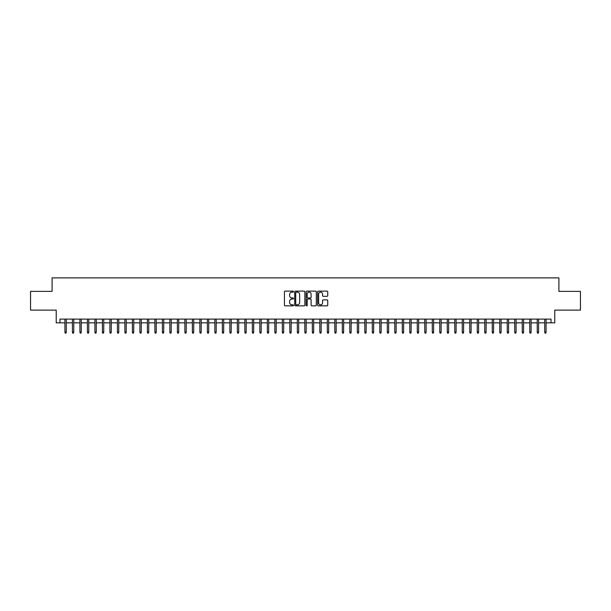 <?xml version="1.0" encoding="UTF-8"?>
<svg xmlns="http://www.w3.org/2000/svg" width="611" height="611" viewBox="0 0 611 611"><rect width="100%" height="100%" fill="white"/><g stroke="black" fill="none" stroke-linecap="round" stroke-linejoin="round"><path stroke-width="0.92" d="M293.501 291.646A0.512 0.512 0 0 0 292.99 291.134L285.169 291.134A0.733 0.733 0 0 0 284.436 291.867L284.436 305.11A0.733 0.733 0 0 0 285.169 305.851L292.99 305.851A0.512 0.512 0 0 0 293.501 305.332A0.512 0.512 0 0 0 292.99 304.82L291.982 304.82A2.352 2.352 0 0 1 289.622 302.46L289.622 301.36A2.352 2.352 0 0 1 291.982 299.008L292.99 299.008A0.512 0.512 0 0 0 293.501 298.489A0.512 0.512 0 0 0 292.99 297.977L291.982 297.977A2.352 2.352 0 0 1 289.622 295.617L289.622 294.517A2.352 2.352 0 0 1 291.982 292.165L292.99 292.165A0.512 0.512 0 0 0 293.501 291.646M327.007 296.32A0.733 0.733 0 0 0 327.74 295.587L327.74 291.867A0.733 0.733 0 0 0 327.007 291.134L318.323 291.134A0.733 0.733 0 0 0 317.59 291.867L317.59 305.11A0.733 0.733 0 0 0 318.323 305.851L327.007 305.851A0.733 0.733 0 0 0 327.74 305.11L327.74 300.627A0.733 0.733 0 0 0 327.007 299.886L323.288 299.886A0.733 0.733 0 0 0 322.555 300.627L322.555 302.85A1.97 1.97 0 0 1 320.584 304.82A1.97 1.97 0 0 1 318.614 302.85L318.614 294.128A1.97 1.97 0 0 1 320.584 292.165A1.97 1.97 0 0 1 322.555 294.128L322.555 295.587A0.733 0.733 0 0 0 323.288 296.32L327.007 296.32M59.977 322.852L59.977 319.11L551.023 319.11L551.023 322.852L554.773 322.852L554.773 310.113L580.45 310.113L580.45 291.371L558.897 291.371L558.897 277.875L52.103 277.875L52.103 291.371L30.55 291.371L30.55 310.113L56.227 310.113L56.227 322.852L64.926 322.852M304.858 291.867A0.733 0.733 0 0 0 304.118 291.134L295.434 291.134A0.733 0.733 0 0 0 294.701 291.867L294.701 305.11A0.733 0.733 0 0 0 295.434 305.851L304.118 305.851A0.733 0.733 0 0 0 304.858 305.11L304.858 291.867M306.882 291.134L315.566 291.134A0.733 0.733 0 0 1 316.299 291.867L316.299 305.11A0.733 0.733 0 0 1 315.566 305.851L311.847 305.851A0.733 0.733 0 0 1 311.114 305.11L311.114 299.741A0.733 0.733 0 0 0 310.373 299.008L307.913 299.008A0.733 0.733 0 0 0 307.173 299.741L307.173 305.332A0.512 0.512 0 0 1 306.661 305.851A0.512 0.512 0 0 1 306.142 305.332L306.142 291.867A0.733 0.733 0 0 1 306.882 291.134M66.271 322.852L72.419 322.852M73.771 322.852L79.919 322.852M81.263 322.852L87.411 322.852M88.763 322.852L94.911 322.852M96.263 322.852L102.411 322.852M103.755 322.852L109.904 322.852M111.255 322.852L117.404 322.852M118.748 322.852L124.896 322.852M126.248 322.852L132.396 322.852M133.748 322.852L139.896 322.852M141.24 322.852L147.388 322.852M148.74 322.852L154.889 322.852M156.233 322.852L162.381 322.852M163.733 322.852L169.881 322.852M171.233 322.852L177.381 322.852M178.725 322.852L184.873 322.852M186.225 322.852L192.373 322.852M193.718 322.852L199.866 322.852M201.218 322.852L207.366 322.852M208.718 322.852L214.866 322.852M216.21 322.852L222.358 322.852M223.71 322.852L229.858 322.852M231.202 322.852L237.351 322.852M238.702 322.852L244.851 322.852M246.202 322.852L252.343 322.852M253.695 322.852L259.843 322.852M261.195 322.852L267.343 322.852M268.687 322.852L274.835 322.852M276.187 322.852L282.335 322.852M283.687 322.852L289.828 322.852M291.18 322.852L297.328 322.852M298.68 322.852L304.828 322.852M306.172 322.852L312.32 322.852M313.672 322.852L319.82 322.852M321.172 322.852L327.313 322.852M328.665 322.852L334.813 322.852M336.165 322.852L342.313 322.852M343.657 322.852L349.805 322.852M351.157 322.852L357.305 322.852M358.657 322.852L364.798 322.852M366.149 322.852L372.298 322.852M373.649 322.852L379.798 322.852M381.142 322.852L387.29 322.852M388.642 322.852L394.79 322.852M396.134 322.852L402.282 322.852M403.634 322.852L409.782 322.852M411.134 322.852L417.282 322.852M418.627 322.852L424.775 322.852M426.127 322.852L432.275 322.852M433.619 322.852L439.767 322.852M441.119 322.852L447.267 322.852M448.619 322.852L454.767 322.852M456.112 322.852L462.26 322.852M463.612 322.852L469.76 322.852M471.104 322.852L477.252 322.852M478.604 322.852L484.752 322.852M486.104 322.852L492.252 322.852M493.596 322.852L499.745 322.852M501.096 322.852L507.245 322.852M508.589 322.852L514.737 322.852M516.089 322.852L522.237 322.852M523.589 322.852L529.737 322.852M531.081 322.852L537.229 322.852M538.581 322.852L544.729 322.852M546.074 322.852L551.023 322.852M296.243 292.165A0.512 0.512 0 0 0 295.732 292.677L295.732 304.301A0.512 0.512 0 0 0 296.243 304.82L297.313 304.82A2.352 2.352 0 0 0 299.665 302.46L299.665 294.517A2.352 2.352 0 0 0 297.313 292.165L296.243 292.165M311.114 294.166A1.97 1.97 0 0 0 309.143 292.195A1.97 1.97 0 0 0 307.173 294.166L307.173 297.236A0.733 0.733 0 0 0 307.913 297.977L310.373 297.977A0.733 0.733 0 0 0 311.114 297.236L311.114 294.166M64.926 332.155L65.224 333.125L65.973 333.125L66.271 332.155L64.926 332.155L64.926 319.11M66.271 332.155L66.271 319.11M72.419 332.155L72.717 333.125L73.473 333.125L73.771 332.155L72.419 332.155L72.419 319.11M73.771 332.155L73.771 319.11M79.919 332.155L80.217 333.125L80.965 333.125L81.263 332.155L79.919 332.155L79.919 319.11M81.263 332.155L81.263 319.11M87.411 332.155L87.717 333.125L88.465 333.125L88.763 332.155L87.411 332.155L87.411 319.11M88.763 332.155L88.763 319.11M94.911 332.155L95.209 333.125L95.958 333.125L96.263 332.155L94.911 332.155L94.911 319.11M96.263 332.155L96.263 319.11M102.411 332.155L102.709 333.125L103.458 333.125L103.755 332.155L102.411 332.155L102.411 319.11M103.755 332.155L103.755 319.11M109.904 332.155L110.201 333.125L110.958 333.125L111.255 332.155L109.904 332.155L109.904 319.11M111.255 332.155L111.255 319.11M117.404 332.155L117.702 333.125L118.45 333.125L118.748 332.155L117.404 332.155L117.404 319.11M118.748 332.155L118.748 319.11M124.896 332.155L125.202 333.125L125.95 333.125L126.248 332.155L124.896 332.155L124.896 319.11M126.248 332.155L126.248 319.11M132.396 332.155L132.694 333.125L133.442 333.125L133.748 332.155L132.396 332.155L132.396 319.11M133.748 332.155L133.748 319.11M139.896 332.155L140.194 333.125L140.942 333.125L141.24 332.155L139.896 332.155L139.896 319.11M141.24 332.155L141.24 319.11M147.388 332.155L147.686 333.125L148.442 333.125L148.74 332.155L147.388 332.155L147.388 319.11M148.74 332.155L148.74 319.11M154.889 332.155L155.186 333.125L155.935 333.125L156.233 332.155L154.889 332.155L154.889 319.11M156.233 332.155L156.233 319.11M162.381 332.155L162.686 333.125L163.435 333.125L163.733 332.155L162.381 332.155L162.381 319.11M163.733 332.155L163.733 319.11M169.881 332.155L170.179 333.125L170.927 333.125L171.233 332.155L169.881 332.155L169.881 319.11M171.233 332.155L171.233 319.11M177.381 332.155L177.679 333.125L178.427 333.125L178.725 332.155L177.381 332.155L177.381 319.11M178.725 332.155L178.725 319.11M184.873 332.155L185.171 333.125L185.927 333.125L186.225 332.155L184.873 332.155L184.873 319.11M186.225 332.155L186.225 319.11M192.373 332.155L192.671 333.125L193.42 333.125L193.718 332.155L192.373 332.155L192.373 319.11M193.718 332.155L193.718 319.11M199.866 332.155L200.171 333.125L200.92 333.125L201.218 332.155L199.866 332.155L199.866 319.11M201.218 332.155L201.218 319.11M207.366 332.155L207.664 333.125L208.412 333.125L208.718 332.155L207.366 332.155L207.366 319.11M208.718 332.155L208.718 319.11M214.866 332.155L215.164 333.125L215.912 333.125L216.21 332.155L214.866 332.155L214.866 319.11M216.21 332.155L216.21 319.11M222.358 332.155L222.656 333.125L223.412 333.125L223.71 332.155L222.358 332.155L222.358 319.11M223.71 332.155L223.71 319.11M229.858 332.155L230.156 333.125L230.905 333.125L231.202 332.155L229.858 332.155L229.858 319.11M231.202 332.155L231.202 319.11M237.351 332.155L237.656 333.125L238.405 333.125L238.702 332.155L237.351 332.155L237.351 319.11M238.702 332.155L238.702 319.11M244.851 332.155L245.148 333.125L245.897 333.125L246.202 332.155L244.851 332.155L244.851 319.11M246.202 332.155L246.202 319.11M252.343 332.155L252.649 333.125L253.397 333.125L253.695 332.155L252.343 332.155L252.343 319.11M253.695 332.155L253.695 319.11M259.843 332.155L260.141 333.125L260.897 333.125L261.195 332.155L259.843 332.155L259.843 319.11M261.195 332.155L261.195 319.11M267.343 332.155L267.641 333.125L268.389 333.125L268.687 332.155L267.343 332.155L267.343 319.11M268.687 332.155L268.687 319.11M274.835 332.155L275.141 333.125L275.889 333.125L276.187 332.155L274.835 332.155L274.835 319.11M276.187 332.155L276.187 319.11M282.335 332.155L282.633 333.125L283.382 333.125L283.687 332.155L282.335 332.155L282.335 319.11M283.687 332.155L283.687 319.11M289.828 332.155L290.133 333.125L290.882 333.125L291.18 332.155L289.828 332.155L289.828 319.11M291.18 332.155L291.18 319.11M297.328 332.155L297.626 333.125L298.374 333.125L298.68 332.155L297.328 332.155L297.328 319.11M298.68 332.155L298.68 319.11M304.828 332.155L305.126 333.125L305.874 333.125L306.172 332.155L304.828 332.155L304.828 319.11M306.172 332.155L306.172 319.11M312.32 332.155L312.626 333.125L313.374 333.125L313.672 332.155L312.32 332.155L312.32 319.11M313.672 332.155L313.672 319.11M319.82 332.155L320.118 333.125L320.867 333.125L321.172 332.155L319.82 332.155L319.82 319.11M321.172 332.155L321.172 319.11M327.313 332.155L327.618 333.125L328.367 333.125L328.665 332.155L327.313 332.155L327.313 319.11M328.665 332.155L328.665 319.11M334.813 332.155L335.111 333.125L335.859 333.125L336.165 332.155L334.813 332.155L334.813 319.11M336.165 332.155L336.165 319.11M342.313 332.155L342.611 333.125L343.359 333.125L343.657 332.155L342.313 332.155L342.313 319.11M343.657 332.155L343.657 319.11M349.805 332.155L350.103 333.125L350.859 333.125L351.157 332.155L349.805 332.155L349.805 319.11M351.157 332.155L351.157 319.11M357.305 332.155L357.603 333.125L358.351 333.125L358.657 332.155L357.305 332.155L357.305 319.11M358.657 332.155L358.657 319.11M364.798 332.155L365.103 333.125L365.852 333.125L366.149 332.155L364.798 332.155L364.798 319.11M366.149 332.155L366.149 319.11M372.298 332.155L372.595 333.125L373.344 333.125L373.649 332.155L372.298 332.155L372.298 319.11M373.649 332.155L373.649 319.11M379.798 332.155L380.095 333.125L380.844 333.125L381.142 332.155L379.798 332.155L379.798 319.11M381.142 332.155L381.142 319.11M387.29 332.155L387.588 333.125L388.344 333.125L388.642 332.155L387.29 332.155L387.29 319.11M388.642 332.155L388.642 319.11M394.79 332.155L395.088 333.125L395.836 333.125L396.134 332.155L394.79 332.155L394.79 319.11M396.134 332.155L396.134 319.11M402.282 332.155L402.588 333.125L403.336 333.125L403.634 332.155L402.282 332.155L402.282 319.11M403.634 332.155L403.634 319.11M409.782 332.155L410.08 333.125L410.829 333.125L411.134 332.155L409.782 332.155L409.782 319.11M411.134 332.155L411.134 319.11M417.282 332.155L417.58 333.125L418.329 333.125L418.627 332.155L417.282 332.155L417.282 319.11M418.627 332.155L418.627 319.11M424.775 332.155L425.073 333.125L425.829 333.125L426.127 332.155L424.775 332.155L424.775 319.11M426.127 332.155L426.127 319.11M432.275 332.155L432.573 333.125L433.321 333.125L433.619 332.155L432.275 332.155L432.275 319.11M433.619 332.155L433.619 319.11M439.767 332.155L440.073 333.125L440.821 333.125L441.119 332.155L439.767 332.155L439.767 319.11M441.119 332.155L441.119 319.11M447.267 332.155L447.565 333.125L448.314 333.125L448.619 332.155L447.267 332.155L447.267 319.11M448.619 332.155L448.619 319.11M454.767 332.155L455.065 333.125L455.814 333.125L456.112 332.155L454.767 332.155L454.767 319.11M456.112 332.155L456.112 319.11M462.26 332.155L462.558 333.125L463.314 333.125L463.612 332.155L462.26 332.155L462.26 319.11M463.612 332.155L463.612 319.11M469.76 332.155L470.058 333.125L470.806 333.125L471.104 332.155L469.76 332.155L469.76 319.11M471.104 332.155L471.104 319.11M477.252 332.155L477.558 333.125L478.306 333.125L478.604 332.155L477.252 332.155L477.252 319.11M478.604 332.155L478.604 319.11M484.752 332.155L485.05 333.125L485.798 333.125L486.104 332.155L484.752 332.155L484.752 319.11M486.104 332.155L486.104 319.11M492.252 332.155L492.55 333.125L493.298 333.125L493.596 332.155L492.252 332.155L492.252 319.11M493.596 332.155L493.596 319.11M499.745 332.155L500.042 333.125L500.799 333.125L501.096 332.155L499.745 332.155L499.745 319.11M501.096 332.155L501.096 319.11M507.245 332.155L507.542 333.125L508.291 333.125L508.589 332.155L507.245 332.155L507.245 319.11M508.589 332.155L508.589 319.11M514.737 332.155L515.042 333.125L515.791 333.125L516.089 332.155L514.737 332.155L514.737 319.11M516.089 332.155L516.089 319.11M522.237 332.155L522.535 333.125L523.283 333.125L523.589 332.155L522.237 332.155L522.237 319.11M523.589 332.155L523.589 319.11M529.737 332.155L530.035 333.125L530.783 333.125L531.081 332.155L529.737 332.155L529.737 319.11M531.081 332.155L531.081 319.11M537.229 332.155L537.527 333.125L538.283 333.125L538.581 332.155L537.229 332.155L537.229 319.11M538.581 332.155L538.581 319.11M544.729 332.155L545.027 333.125L545.776 333.125L546.074 332.155L544.729 332.155L544.729 319.11M546.074 332.155L546.074 319.11"/></g></svg>
